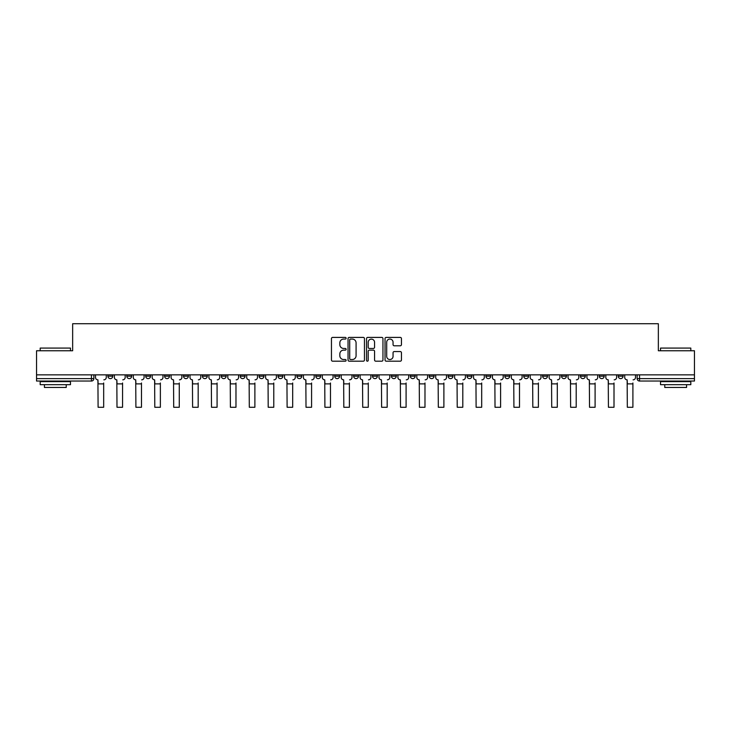 <?xml version="1.0" encoding="UTF-8"?>
<svg xmlns="http://www.w3.org/2000/svg" width="731" height="731" viewBox="0 0 731 731"><rect width="100%" height="100%" fill="white"/><g stroke="black" fill="none" stroke-linecap="round" stroke-linejoin="round"><path stroke-width="1.1" d="M346.119 338.234A0.832 0.832 0 0 0 345.279 337.402L332.651 337.402A1.188 1.188 0 0 0 331.454 338.59L331.454 359.999A1.188 1.188 0 0 0 332.651 361.187L345.279 361.187A0.832 0.832 0 0 0 346.119 360.356A0.832 0.832 0 0 0 345.279 359.524L343.643 359.524A3.801 3.801 0 0 1 339.842 355.714L339.842 353.932A3.801 3.801 0 0 1 343.643 350.131L345.279 350.131A0.832 0.832 0 0 0 346.119 349.299A0.832 0.832 0 0 0 345.279 348.459L343.643 348.459A3.801 3.801 0 0 1 339.842 344.657L339.842 342.876A3.801 3.801 0 0 1 343.643 339.065L345.279 339.065A0.832 0.832 0 0 0 346.119 338.234M618.243 374.857L618.243 376.191L623.086 376.191A2.421 2.421 0 0 1 620.665 378.612A2.421 2.421 0 0 1 618.243 376.191L618.243 374.857M599.338 374.857L599.338 376.191L604.19 376.191A2.421 2.421 0 0 1 601.759 378.612A2.421 2.421 0 0 1 599.338 376.191L599.338 374.857M485.932 374.857L485.932 376.191L490.775 376.191A2.421 2.421 0 0 1 488.354 378.612A2.421 2.421 0 0 1 485.932 376.191L485.932 374.857M467.036 374.857L467.036 376.191L471.879 376.191A2.421 2.421 0 0 1 469.457 378.612A2.421 2.421 0 0 1 467.036 376.191L467.036 374.857M448.13 374.857L448.13 376.191L452.973 376.191A2.421 2.421 0 0 1 450.552 378.612A2.421 2.421 0 0 1 448.13 376.191L448.13 374.857M410.329 374.857L410.329 376.191L415.171 376.191A2.421 2.421 0 0 1 412.75 378.612A2.421 2.421 0 0 1 410.329 376.191L410.329 374.857M372.527 376.191L372.527 374.857L372.527 376.191A2.421 2.421 0 0 0 374.948 378.612A2.421 2.421 0 0 1 372.527 376.191L377.37 376.191A2.421 2.421 0 0 1 374.948 378.612A2.421 2.421 0 0 0 377.37 376.191L377.37 374.857L377.37 376.191M353.63 376.191L353.63 374.857L353.63 376.191A2.421 2.421 0 0 0 356.052 378.612A2.421 2.421 0 0 1 353.63 376.191L358.473 376.191A2.421 2.421 0 0 1 356.052 378.612M334.725 376.191L334.725 374.857L334.725 376.191A2.421 2.421 0 0 0 337.146 378.612A2.421 2.421 0 0 1 334.725 376.191L339.568 376.191A2.421 2.421 0 0 1 337.146 378.612A2.421 2.421 0 0 0 339.568 376.191L339.568 374.857L339.568 376.191M315.829 374.857L315.829 376.191L320.671 376.191A2.421 2.421 0 0 1 318.25 378.612A2.421 2.421 0 0 1 315.829 376.191L315.829 374.857M296.923 374.857L296.923 376.191L301.766 376.191A2.421 2.421 0 0 1 299.344 378.612A2.421 2.421 0 0 1 296.923 376.191L296.923 374.857M278.027 374.857L278.027 376.191L282.87 376.191A2.421 2.421 0 0 1 280.448 378.612A2.421 2.421 0 0 1 278.027 376.191L278.027 374.857M259.121 376.191L259.121 374.857L259.121 376.191A2.421 2.421 0 0 0 261.543 378.612A2.421 2.421 0 0 1 259.121 376.191L263.964 376.191A2.421 2.421 0 0 1 261.543 378.612M221.319 376.191L221.319 374.857L221.319 376.191A2.421 2.421 0 0 0 223.741 378.612A2.421 2.421 0 0 1 221.319 376.191L226.162 376.191A2.421 2.421 0 0 1 223.741 378.612A2.421 2.421 0 0 0 226.162 376.191L226.162 374.857L226.162 376.191M202.414 376.191L202.414 374.857L202.414 376.191A2.421 2.421 0 0 0 204.844 378.612A2.421 2.421 0 0 1 202.414 376.191L207.266 376.191A2.421 2.421 0 0 1 204.844 378.612A2.421 2.421 0 0 0 207.266 376.191L207.266 374.857L207.266 376.191M183.518 376.191L183.518 374.857L183.518 376.191A2.421 2.421 0 0 0 185.939 378.612A2.421 2.421 0 0 1 183.518 376.191L188.36 376.191A2.421 2.421 0 0 1 185.939 378.612A2.421 2.421 0 0 0 188.36 376.191L188.36 374.857L188.36 376.191M164.612 376.191L164.612 374.857L164.612 376.191A2.421 2.421 0 0 0 167.043 378.612A2.421 2.421 0 0 1 164.612 376.191L169.464 376.191A2.421 2.421 0 0 1 167.043 378.612M145.716 376.191L145.716 374.857L145.716 376.191A2.421 2.421 0 0 0 148.137 378.612A2.421 2.421 0 0 1 145.716 376.191L150.559 376.191A2.421 2.421 0 0 1 148.137 378.612A2.421 2.421 0 0 0 150.559 376.191L150.559 374.857L150.559 376.191M126.81 376.191L126.81 374.857L126.81 376.191A2.421 2.421 0 0 0 129.241 378.612A2.421 2.421 0 0 1 126.81 376.191L131.662 376.191A2.421 2.421 0 0 1 129.241 378.612A2.421 2.421 0 0 0 131.662 376.191L131.662 374.857L131.662 376.191M400.259 345.79A1.188 1.188 0 0 0 401.447 344.593L401.447 338.59A1.188 1.188 0 0 0 400.259 337.402L386.224 337.402A1.188 1.188 0 0 0 385.036 338.59L385.036 359.999A1.188 1.188 0 0 0 386.224 361.187L400.259 361.187A1.188 1.188 0 0 0 401.447 359.999L401.447 352.744A1.188 1.188 0 0 0 400.259 351.556L394.247 351.556A1.188 1.188 0 0 0 393.059 352.744L393.059 356.344A3.18 3.18 0 0 1 389.879 359.524A3.18 3.18 0 0 1 386.699 356.344L386.699 342.245A3.18 3.18 0 0 1 389.879 339.065A3.18 3.18 0 0 1 393.059 342.245L393.059 344.593A1.188 1.188 0 0 0 394.247 345.79L400.259 345.79M36.55 374.857L36.55 350.752L72.652 350.752L72.652 323.732L658.348 323.732L658.348 350.752L694.45 350.752L694.45 374.857L36.55 374.857L36.55 378.612L93.86 378.612L93.86 374.857L93.86 378.612A2.421 2.421 0 0 1 91.439 381.043L36.55 381.043L36.55 378.612M364.458 338.59A1.188 1.188 0 0 0 363.27 337.402L349.235 337.402A1.188 1.188 0 0 0 348.047 338.59L348.047 359.999A1.188 1.188 0 0 0 349.235 361.187L363.27 361.187A1.188 1.188 0 0 0 364.458 359.999L364.458 338.59M367.73 337.402L381.765 337.402A1.188 1.188 0 0 1 382.953 338.59L382.953 359.999A1.188 1.188 0 0 1 381.765 361.187L375.761 361.187A1.188 1.188 0 0 1 374.564 359.999L374.564 351.319A1.188 1.188 0 0 0 373.377 350.131L369.393 350.131A1.188 1.188 0 0 0 368.205 351.319L368.205 360.356A0.832 0.832 0 0 1 367.373 361.187A0.832 0.832 0 0 1 366.542 360.356L366.542 338.59A1.188 1.188 0 0 1 367.73 337.402M637.14 374.857L637.14 378.612L694.45 378.612L694.45 381.043L639.561 381.043A2.421 2.421 0 0 1 637.14 378.612L637.14 374.857M694.45 374.857L694.45 378.612M623.086 374.857L623.086 376.191M604.19 374.857L604.19 376.191L604.19 374.857M585.284 374.857L585.284 376.191A2.421 2.421 0 0 1 582.863 378.612A2.421 2.421 0 0 1 580.441 376.191L585.284 376.191M580.441 374.857L580.441 376.191M566.388 374.857L566.388 376.191A2.421 2.421 0 0 1 563.957 378.612A2.421 2.421 0 0 1 561.536 376.191L566.388 376.191M561.536 374.857L561.536 376.191M547.482 374.857L547.482 376.191A2.421 2.421 0 0 1 545.061 378.612A2.421 2.421 0 0 1 542.64 376.191L547.482 376.191M542.64 374.857L542.64 376.191M528.586 374.857L528.586 376.191A2.421 2.421 0 0 1 526.156 378.612A2.421 2.421 0 0 1 523.734 376.191L528.586 376.191M523.734 374.857L523.734 376.191M509.681 374.857L509.681 376.191A2.421 2.421 0 0 1 507.259 378.612A2.421 2.421 0 0 1 504.838 376.191L509.681 376.191M504.838 374.857L504.838 376.191M490.775 374.857L490.775 376.191A2.421 2.421 0 0 1 488.354 378.612M471.879 374.857L471.879 376.191M452.973 376.191L452.973 374.857L452.973 376.191A2.421 2.421 0 0 1 450.552 378.612M434.077 374.857L434.077 376.191A2.421 2.421 0 0 1 431.655 378.612A2.421 2.421 0 0 1 429.234 376.191A2.421 2.421 0 0 0 431.655 378.612A2.421 2.421 0 0 0 434.077 376.191L429.234 376.191L429.234 374.857M415.171 376.191L415.171 374.857L415.171 376.191A2.421 2.421 0 0 1 412.75 378.612M396.275 374.857L396.275 376.191A2.421 2.421 0 0 1 393.854 378.612A2.421 2.421 0 0 1 391.432 376.191A2.421 2.421 0 0 0 393.854 378.612M391.432 374.857L391.432 376.191L396.275 376.191M358.473 374.857L358.473 376.191L358.473 374.857M320.671 376.191L320.671 374.857L320.671 376.191A2.421 2.421 0 0 1 318.25 378.612M301.766 376.191L301.766 374.857L301.766 376.191A2.421 2.421 0 0 1 299.344 378.612M282.87 376.191L282.87 374.857L282.87 376.191A2.421 2.421 0 0 1 280.448 378.612M263.964 374.857L263.964 376.191L263.964 374.857M245.068 376.191L245.068 374.857L245.068 376.191A2.421 2.421 0 0 1 242.646 378.612A2.421 2.421 0 0 1 240.225 376.191L245.068 376.191A2.421 2.421 0 0 1 242.646 378.612M240.225 374.857L240.225 376.191M169.464 374.857L169.464 376.191L169.464 374.857M112.757 374.857L112.757 376.191A2.421 2.421 0 0 1 110.335 378.612A2.421 2.421 0 0 1 107.914 376.191A2.421 2.421 0 0 0 110.335 378.612A2.421 2.421 0 0 0 112.757 376.191L112.757 374.857M107.914 374.857L107.914 376.191L112.757 376.191M91.439 374.857L91.439 381.043A2.421 2.421 0 0 0 93.86 378.612M350.542 339.065A0.832 0.832 0 0 0 349.71 339.897L349.71 358.693A0.832 0.832 0 0 0 350.542 359.524L352.269 359.524A3.801 3.801 0 0 0 356.079 355.714L356.079 342.876A3.801 3.801 0 0 0 352.269 339.065L350.542 339.065M374.564 342.309A3.18 3.18 0 0 0 371.385 339.129A3.18 3.18 0 0 0 368.205 342.309L368.205 347.271A1.188 1.188 0 0 0 369.393 348.459L373.377 348.459A1.188 1.188 0 0 0 374.564 347.271L374.564 342.309M95.496 377.406L95.496 374.857L95.496 377.406A2.421 2.421 0 0 0 97.917 379.828L98.1 382.98M97.917 379.828L98.1 407.268L103.674 407.268L103.674 382.98M106.278 377.406L106.278 374.857L106.278 377.406A2.421 2.421 0 0 1 103.857 379.828M103.674 407.268L98.1 407.268M114.392 377.406L114.392 374.857L114.392 377.406A2.421 2.421 0 0 0 116.823 379.828L116.997 382.98M116.823 379.828L116.997 407.268L122.57 407.268L122.57 382.98M125.175 377.406L125.175 374.857L125.175 377.406A2.421 2.421 0 0 1 122.753 379.828M133.298 377.406L133.298 374.857L133.298 377.406A2.421 2.421 0 0 0 135.719 379.828L135.902 382.98M135.719 379.828L135.902 407.268L141.476 407.268L141.476 382.98M144.08 377.406L144.08 374.857L144.08 377.406A2.421 2.421 0 0 1 141.659 379.828M122.57 407.268L116.997 407.268M141.476 407.268L135.902 407.268M40.187 348.084L70.478 348.084L40.187 348.084L40.187 350.752M70.478 384.67L40.187 384.67L40.187 381.646L70.478 381.646L70.478 384.67M66.238 384.67L66.238 387.457L44.427 387.457L44.427 384.67M660.522 348.084L690.813 348.084L660.522 348.084L660.522 350.752M690.813 384.67L660.522 384.67L660.522 381.646L690.813 381.646L690.813 384.67M686.573 384.67L686.573 387.457L664.762 387.457L664.762 384.67M152.194 377.406L152.194 374.857L152.194 377.406A2.421 2.421 0 0 0 154.625 379.828L154.798 382.98M154.625 379.828L154.798 407.268L160.372 407.268L160.372 382.98M162.976 377.406L162.976 374.857L162.976 377.406A2.421 2.421 0 0 1 160.555 379.828M171.1 377.406L171.1 374.857L171.1 377.406A2.421 2.421 0 0 0 173.521 379.828L173.704 382.98M173.521 379.828L173.704 407.268L179.278 407.268L179.278 382.98M181.882 377.406L181.882 374.857L181.882 377.406A2.421 2.421 0 0 1 179.46 379.828M189.996 377.406L189.996 374.857L189.996 377.406A2.421 2.421 0 0 0 192.427 379.828L192.6 382.98M192.427 379.828L192.6 407.268L198.174 407.268L198.174 382.98M200.778 377.406L200.778 374.857L200.778 377.406A2.421 2.421 0 0 1 198.357 379.828M160.372 407.268L154.798 407.268M179.278 407.268L173.704 407.268M198.174 407.268L192.6 407.268M208.902 377.406L208.902 374.857L208.902 377.406A2.421 2.421 0 0 0 211.323 379.828L211.506 382.98M211.323 379.828L211.506 407.268L217.08 407.268L217.08 382.98M219.684 377.406L219.684 374.857L219.684 377.406A2.421 2.421 0 0 1 217.262 379.828M217.08 407.268L211.506 407.268M227.798 377.406L227.798 374.857L227.798 377.406A2.421 2.421 0 0 0 230.228 379.828L230.402 382.98M230.228 379.828L230.402 407.268L235.976 407.268L235.976 382.98M238.58 377.406L238.58 374.857L238.58 377.406A2.421 2.421 0 0 1 236.159 379.828M235.976 407.268L230.402 407.268M246.703 377.406L246.703 374.857L246.703 377.406A2.421 2.421 0 0 0 249.125 379.828L249.308 382.98M249.125 379.828L249.308 407.268L254.881 407.268L254.881 382.98M257.486 377.406L257.486 374.857L257.486 377.406A2.421 2.421 0 0 1 255.064 379.828M254.881 407.268L249.308 407.268M265.6 377.406L265.6 374.857L265.6 377.406A2.421 2.421 0 0 0 268.03 379.828L268.204 382.98M268.03 379.828L268.204 407.268L273.778 407.268L273.778 382.98M276.391 377.406L276.391 374.857L276.391 377.406A2.421 2.421 0 0 1 273.961 379.828M273.778 407.268L268.204 407.268M284.505 377.406L284.505 374.857L284.505 377.406A2.421 2.421 0 0 0 286.927 379.828L287.109 382.98M286.927 379.828L287.109 407.268L292.683 407.268L292.683 382.98M295.287 377.406L295.287 374.857L295.287 377.406A2.421 2.421 0 0 1 292.866 379.828M292.683 407.268L287.109 407.268M303.402 377.406L303.402 374.857L303.402 377.406A2.421 2.421 0 0 0 305.832 379.828L306.015 382.98M305.832 379.828L306.015 407.268L311.58 407.268L311.58 382.98M314.193 377.406L314.193 374.857L314.193 377.406A2.421 2.421 0 0 1 311.762 379.828M311.58 407.268L306.015 407.268M322.307 377.406L322.307 374.857L322.307 377.406A2.421 2.421 0 0 0 324.728 379.828L324.911 382.98M324.728 379.828L324.911 407.268L330.485 407.268L330.485 382.98M333.089 377.406L333.089 374.857L333.089 377.406A2.421 2.421 0 0 1 330.668 379.828M330.485 407.268L324.911 407.268M341.203 377.406L341.203 374.857L341.203 377.406A2.421 2.421 0 0 0 343.634 379.828L343.817 382.98M343.634 379.828L343.817 407.268L349.381 407.268L349.381 382.98M351.995 377.406L351.995 374.857L351.995 377.406A2.421 2.421 0 0 1 349.564 379.828M349.381 407.268L343.817 407.268M360.109 377.406L360.109 374.857L360.109 377.406A2.421 2.421 0 0 0 362.53 379.828L362.713 382.98M362.53 379.828L362.713 407.268L368.287 407.268L368.287 382.98M370.891 377.406L370.891 374.857L370.891 377.406A2.421 2.421 0 0 1 368.47 379.828M368.287 407.268L362.713 407.268M379.005 377.406L379.005 374.857L379.005 377.406A2.421 2.421 0 0 0 381.436 379.828L381.619 382.98M381.436 379.828L381.619 407.268L387.183 407.268L387.183 382.98M389.797 377.406L389.797 374.857L389.797 377.406A2.421 2.421 0 0 1 387.366 379.828M387.183 407.268L381.619 407.268M397.911 377.406L397.911 374.857L397.911 377.406A2.421 2.421 0 0 0 400.332 379.828L400.515 382.98M400.332 379.828L400.515 407.268L406.089 407.268L406.089 382.98M408.693 377.406L408.693 374.857L408.693 377.406A2.421 2.421 0 0 1 406.272 379.828M406.089 407.268L400.515 407.268M416.807 377.406L416.807 374.857L416.807 377.406A2.421 2.421 0 0 0 419.238 379.828L419.42 382.98M419.238 379.828L419.42 407.268L424.985 407.268L424.985 382.98M427.598 377.406L427.598 374.857L427.598 377.406A2.421 2.421 0 0 1 425.168 379.828M424.985 407.268L419.42 407.268M435.713 377.406L435.713 374.857L435.713 377.406A2.421 2.421 0 0 0 438.134 379.828L438.317 382.98M438.134 379.828L438.317 407.268L443.891 407.268L443.891 382.98M446.495 377.406L446.495 374.857L446.495 377.406A2.421 2.421 0 0 1 444.073 379.828M443.891 407.268L438.317 407.268M454.609 377.406L454.609 374.857L454.609 377.406A2.421 2.421 0 0 0 457.039 379.828L457.222 382.98M457.039 379.828L457.222 407.268L462.796 407.268L462.796 382.98M465.4 377.406L465.4 374.857L465.4 377.406A2.421 2.421 0 0 1 462.97 379.828M462.796 407.268L457.222 407.268M473.514 377.406L473.514 374.857L473.514 377.406A2.421 2.421 0 0 0 475.936 379.828L476.119 382.98M475.936 379.828L476.119 407.268L481.692 407.268L481.692 382.98M484.297 377.406L484.297 374.857L484.297 377.406A2.421 2.421 0 0 1 481.875 379.828M481.692 407.268L476.119 407.268M492.42 377.406L492.42 374.857L492.42 377.406A2.421 2.421 0 0 0 494.841 379.828L495.024 382.98M494.841 379.828L495.024 407.268L500.598 407.268L500.598 382.98M503.202 377.406L503.202 374.857L503.202 377.406A2.421 2.421 0 0 1 500.772 379.828M500.598 407.268L495.024 407.268M511.316 377.406L511.316 374.857L511.316 377.406A2.421 2.421 0 0 0 513.738 379.828L513.92 382.98M513.738 379.828L513.92 407.268L519.494 407.268L519.494 382.98M522.098 377.406L522.098 374.857L522.098 377.406A2.421 2.421 0 0 1 519.677 379.828M519.494 407.268L513.92 407.268M530.222 377.406L530.222 374.857L530.222 377.406A2.421 2.421 0 0 0 532.643 379.828L532.826 382.98M532.643 379.828L532.826 407.268L538.4 407.268L538.4 382.98M541.004 377.406L541.004 374.857L541.004 377.406A2.421 2.421 0 0 1 538.573 379.828M538.4 407.268L532.826 407.268M549.118 377.406L549.118 374.857L549.118 377.406A2.421 2.421 0 0 0 551.539 379.828L551.722 382.98M551.539 379.828L551.722 407.268L557.296 407.268L557.296 382.98M559.9 377.406L559.9 374.857L559.9 377.406A2.421 2.421 0 0 1 557.479 379.828M557.296 407.268L551.722 407.268M568.024 377.406L568.024 374.857L568.024 377.406A2.421 2.421 0 0 0 570.445 379.828L570.628 382.98M570.445 379.828L570.628 407.268L576.202 407.268L576.202 382.98M578.806 377.406L578.806 374.857L578.806 377.406A2.421 2.421 0 0 1 576.375 379.828M576.202 407.268L570.628 407.268M586.92 377.406L586.92 374.857L586.92 377.406A2.421 2.421 0 0 0 589.341 379.828L589.524 382.98M589.341 379.828L589.524 407.268L595.098 407.268L595.098 382.98M597.702 377.406L597.702 374.857L597.702 377.406A2.421 2.421 0 0 1 595.281 379.828M595.098 407.268L589.524 407.268M605.825 377.406L605.825 374.857L605.825 377.406A2.421 2.421 0 0 0 608.247 379.828L608.43 382.98M608.247 379.828L608.43 407.268L614.003 407.268L614.003 382.98M616.608 377.406L616.608 374.857L616.608 377.406A2.421 2.421 0 0 1 614.177 379.828M614.003 407.268L608.43 407.268M624.722 377.406L624.722 374.857L624.722 377.406A2.421 2.421 0 0 0 627.143 379.828L627.326 382.98M627.143 379.828L627.326 407.268L632.9 407.268L632.9 382.98M635.504 377.406L635.504 374.857L635.504 377.406A2.421 2.421 0 0 1 633.083 379.828M632.9 407.268L627.326 407.268M639.561 374.857L639.561 381.043M103.674 383.885L98.1 383.885M122.57 383.885L116.997 383.885M141.476 383.885L135.902 383.885M160.372 383.885L154.798 383.885M179.278 383.885L173.704 383.885M198.174 383.885L192.6 383.885M217.08 383.885L211.506 383.885M235.976 383.885L230.402 383.885M254.881 383.885L249.308 383.885M273.778 383.885L268.204 383.885M292.683 383.885L287.109 383.885M311.58 383.885L306.015 383.885M330.485 383.885L324.911 383.885M349.381 383.885L343.817 383.885M368.287 383.885L362.713 383.885M387.183 383.885L381.619 383.885M406.089 383.885L400.515 383.885M424.985 383.885L419.42 383.885M443.891 383.885L438.317 383.885M462.796 383.885L457.222 383.885M481.692 383.885L476.119 383.885M500.598 383.885L495.024 383.885M519.494 383.885L513.92 383.885M538.4 383.885L532.826 383.885M557.296 383.885L551.722 383.885M576.202 383.885L570.628 383.885M595.098 383.885L589.524 383.885M614.003 383.885L608.43 383.885M632.9 383.885L627.326 383.885M70.478 350.752L70.478 348.084M63.57 381.646L63.57 381.043M47.095 381.646L47.095 381.043M690.813 350.752L690.813 348.084M683.905 381.646L683.905 381.043M667.43 381.646L667.43 381.043"/></g></svg>
